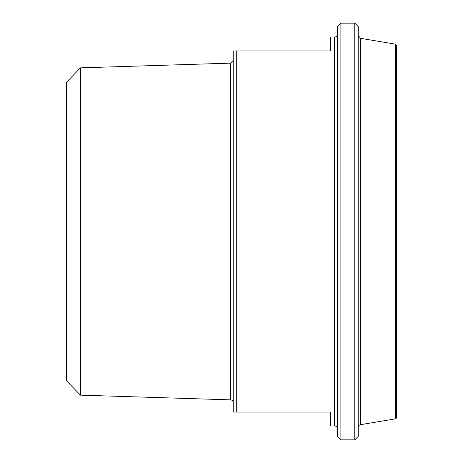 <?xml version="1.0" encoding="UTF-8"?>
<svg xmlns="http://www.w3.org/2000/svg" width="463" height="463" viewBox="0 0 463 463"><rect width="100%" height="100%" fill="white"/><g stroke="black" fill="none" stroke-linecap="round" stroke-linejoin="round"><path stroke-width="0.69" d="M334.633 425.96L334.633 37.04L330.466 37.04L330.466 50.93L233.236 50.93L233.236 412.07L330.466 412.07L330.466 425.96L334.633 425.96A2.778 2.778 0 0 1 337.411 428.738M236.709 412.07L236.709 50.93M80.44 67.858L66.556 82.183L66.556 380.817L80.44 395.142L80.44 67.858L230.545 63.142L230.545 399.858A2.778 2.778 0 0 1 233.236 402.636M340.884 23.15L337.411 26.622L337.411 436.377L340.884 439.85L340.884 23.15L354.774 23.15L354.774 439.85L340.884 439.85M358.246 427.413A2.778 2.778 0 0 1 360.567 424.669L360.567 38.331L358.246 35.587M354.774 439.85L358.246 436.377L358.246 26.622L354.774 23.15M395.286 418.865A1.389 1.389 0 0 0 396.444 417.493L396.444 45.507L395.286 44.135L395.286 418.865L360.567 424.669M230.545 63.142L233.236 60.364M80.44 395.142L230.545 399.858M334.633 37.04C336.323 36.878 337.249 35.952 337.411 34.262M395.286 44.135L360.567 38.331"/></g></svg>
